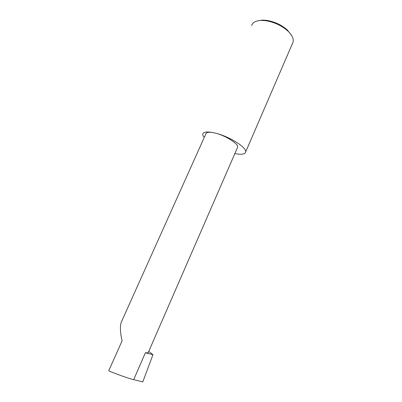 <?xml version="1.0" encoding="UTF-8"?>
<svg xmlns="http://www.w3.org/2000/svg" width="402" height="402" viewBox="0 0 402 402"><rect width="100%" height="100%" fill="white"/><g stroke="black" fill="none" stroke-linecap="round" stroke-linejoin="round"><path stroke-width="0.6" d="M237.356 147.846L237.642 147.182C238.753 143.836 225.165 135.288 214.799 132.977C228.823 136.102 247.165 147.624 245.617 152.041C244.934 154.333 241.351 154.835 234.874 153.544M148.142 352.815L145.403 352.76L133.665 379.669C129.605 378.795 115.686 373.875 108.721 370.84L122.113 340.806C120.62 334.851 119.283 325.203 121.927 320.751L205.834 133.926C206.301 132.077 209.291 131.761 214.799 132.977C207.357 131.338 203.337 131.755 202.729 134.223L203.075 135.982L204.316 137.298M291.576 35.416L287.284 29.944C281.174 24.648 274.043 21.422 265.893 20.266L262.431 20.105L258.215 20.723M251.642 25.582C252.592 22.396 255.788 20.673 261.235 20.417L264.923 20.592C273.611 21.829 281.219 25.271 287.737 30.914C292.068 35.049 293.852 38.758 293.088 42.044L292.48 43.451M145.403 352.76L152.971 354.7L148.765 351.383M152.971 354.7L142.79 381.9L133.665 379.669M148.036 353.056L237.642 147.182M287.284 29.944L287.737 30.914M293.088 42.044L245.617 152.041M262.431 20.105L261.235 20.417"/></g></svg>
